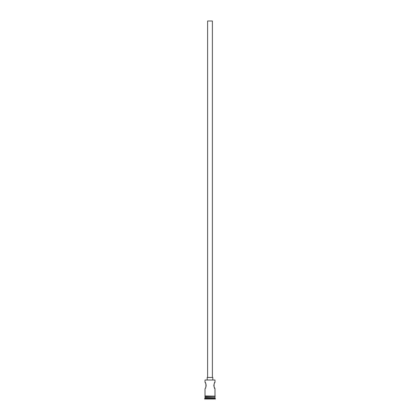 <?xml version="1.0" encoding="UTF-8"?>
<svg xmlns="http://www.w3.org/2000/svg" width="420" height="420" viewBox="0 0 420 420"><rect width="100%" height="100%" fill="white"/><g stroke="black" fill="none" stroke-linecap="round" stroke-linejoin="round"><path stroke-width="0.63" d="M205.018 380.021L214.982 380.021L205.018 380.021L205.018 382.253L205.559 383.192M207.606 377.47L207.606 21L212.394 21L212.394 377.47M207.207 379.858L207.207 377.47L212.793 377.47L212.793 379.858M214.441 383.192L214.982 382.253C213.764 382.058 213.764 388.826 214.982 388.631L214.027 386.694M213.88 386.08L213.88 384.809M214.242 383.623L214.431 383.219M205.874 383.901L206.115 384.804M206.173 385.445L205.973 386.683M205.753 387.282L205.553 387.702M205.254 397.168L204.619 399L215.381 399L215.381 398.601L204.619 398.601M214.746 397.168L205.018 397.404M214.982 397.404L214.982 398.202L205.018 398.202M214.982 398.202L215.381 398.601M205.018 395.971L205.018 388.631C206.236 388.826 206.236 382.058 205.018 382.253M214.982 388.631L214.982 395.971M214.982 380.021L214.982 382.253M205.018 396.37L205.018 397.168L214.982 397.168L214.982 396.37M204.976 395.971L215.224 396.17L204.976 396.37L204.976 395.971"/></g></svg>
